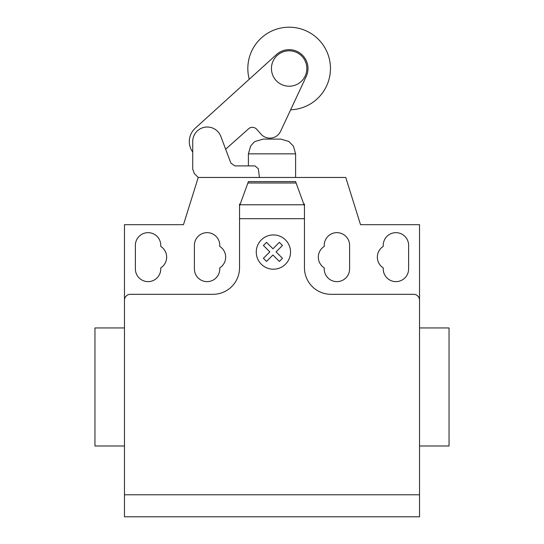 <?xml version="1.0" encoding="UTF-8"?>
<svg xmlns="http://www.w3.org/2000/svg" width="544" height="544" viewBox="0 0 544 544"><rect width="100%" height="100%" fill="white"/><g stroke="black" fill="none" stroke-linecap="round" stroke-linejoin="round"><path stroke-width="0.82" d="M271.442 68.51A17.707 17.707 0 0 0 289.15 86.217A17.707 17.707 0 0 0 306.85 68.51A17.707 17.707 0 0 0 289.15 50.803A17.707 17.707 0 0 0 271.442 68.51M124.467 494.775L419.533 494.775L419.533 516.8L124.467 516.8L124.467 224.679L183.478 224.679L198.234 177.466L194.378 173.611L192.726 169.204L192.726 142.195A14.532 14.532 0 0 1 220.844 136.435L230.894 163.139L234.886 165.906L255.027 165.906L258.339 168.83L259.42 177.466M192.726 152.082A17.932 17.932 0 0 1 195.242 128.228L276.488 54.55A18.843 18.843 0 0 1 306.218 76.486L280.473 131.56A11.825 11.825 0 0 1 260.896 134.001L256.768 129.356A5.814 5.814 0 0 0 247.955 129.356L225.644 149.192L230.894 163.139L234.886 165.906M290.652 109.793A41.31 41.31 0 0 0 330.46 68.51A41.31 41.31 0 0 0 289.15 27.2A41.31 41.31 0 0 0 249.254 79.247M419.533 454.832L419.533 445.985L449.045 445.985L449.045 327.957L419.533 327.957L419.533 289.592M124.467 445.985L94.955 445.985L94.955 327.957L124.467 327.957M135.381 245.337A12.689 12.689 0 0 1 148.07 232.648A12.689 12.689 0 0 1 160.759 245.337L160.759 246.418A12.689 12.689 0 0 1 160.759 267.859L160.759 268.94A12.689 12.689 0 0 1 148.07 281.629A12.689 12.689 0 0 1 135.381 268.94L135.381 245.337M408.619 245.337L408.619 268.94A12.689 12.689 0 0 1 395.93 281.629A12.689 12.689 0 0 1 383.241 268.94L383.241 267.859A12.689 12.689 0 0 1 383.241 246.418L383.241 245.337A12.689 12.689 0 0 1 395.93 232.648A12.689 12.689 0 0 1 408.619 245.337M419.533 494.775L419.533 224.679L360.522 224.679L345.766 177.466L198.234 177.466M419.533 300.22A5.902 5.902 0 0 0 413.637 294.318L331.017 294.318A26.554 26.554 0 0 1 304.456 267.757L304.456 218.702L239.544 218.702L239.544 205.918L248.397 181.601L295.603 181.601L304.456 205.918L304.456 218.702M296.113 182.995L247.887 182.995M248.397 181.601L295.603 181.601M304.456 205.918L304.456 204.027L303.77 204.027M124.467 300.22A5.902 5.902 0 0 1 130.363 294.318L212.983 294.318A26.554 26.554 0 0 0 239.544 267.757L239.544 218.702M240.23 204.027L239.544 204.027L239.544 205.918M219.769 267.859A12.689 12.689 0 0 0 219.769 246.418L219.769 245.337A12.689 12.689 0 0 0 207.087 232.648A12.689 12.689 0 0 0 194.398 245.337L194.398 268.94A12.689 12.689 0 0 0 207.087 281.629A12.689 12.689 0 0 0 219.769 268.94L219.769 267.859M324.231 246.418A12.689 12.689 0 0 0 324.231 267.859L324.231 268.94A12.689 12.689 0 0 0 336.913 281.629A12.689 12.689 0 0 0 349.602 268.94L349.602 245.337A12.689 12.689 0 0 0 336.913 232.648A12.689 12.689 0 0 0 324.231 245.337L324.231 246.418M295.603 177.466L295.603 153.85L248.397 153.85L248.397 165.906M248.397 153.85L250.58 146.139L253.647 142.576L255.218 141.42L263.146 139.108L280.854 139.108L288.782 141.42L293.42 146.139L295.603 153.85M282.479 258.312L279.364 261.433L272.945 255.007L266.533 261.433L263.412 258.312L269.831 251.892L263.412 245.466L266.533 242.359L272.945 248.778L279.364 242.359L282.479 245.466L276.06 251.892L282.479 258.312M290.544 252.069A17.143 17.143 0 0 0 264.833 237.225A17.143 17.143 0 0 0 264.833 266.914A17.143 17.143 0 0 0 290.544 252.069M304.042 204.782L239.958 204.782"/></g></svg>

